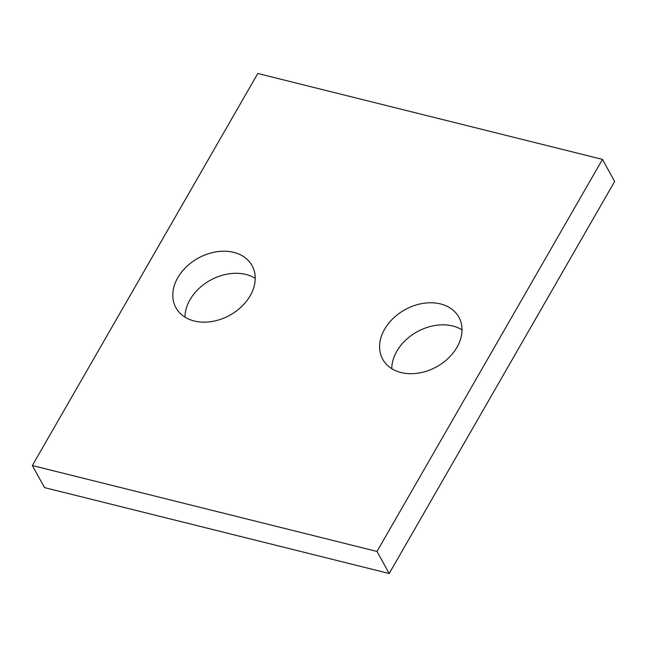 <?xml version="1.0" encoding="UTF-8"?>
<svg xmlns="http://www.w3.org/2000/svg" width="647" height="647" viewBox="0 0 647 647"><rect width="100%" height="100%" fill="white"/><g stroke="black" fill="none" stroke-linecap="round" stroke-linejoin="round"><path stroke-width="0.97" d="M602.462 159.397L257.797 73.483L32.35 465.541L44.538 487.603L389.203 573.517L614.65 181.459L602.462 159.397L377.015 551.454L389.203 573.517M32.35 465.541L377.015 551.454M401.083 372.551A43.503 32.633 -28.9 0 0 448.363 358.171A43.503 32.633 -28.9 0 0 458.885 317.208A43.503 32.633 -28.9 0 0 405.03 309.678A43.503 32.633 -28.9 0 0 382.725 359.271A43.503 32.633 -28.9 0 0 401.083 372.551M462.023 329.873A43.503 32.633 -28.9 0 0 417.218 331.741A43.503 32.633 -28.9 0 0 391.775 368.677M194.278 321.001A43.503 32.633 -28.9 0 0 241.566 306.621A43.503 32.633 -28.9 0 0 252.087 265.658A43.503 32.633 -28.9 0 0 198.233 258.129A43.503 32.633 -28.9 0 0 175.927 307.729A43.503 32.633 -28.9 0 0 194.278 321.001M255.225 278.323A43.503 32.633 -28.9 0 0 210.412 280.2A43.503 32.633 -28.9 0 0 184.977 317.127"/></g></svg>
